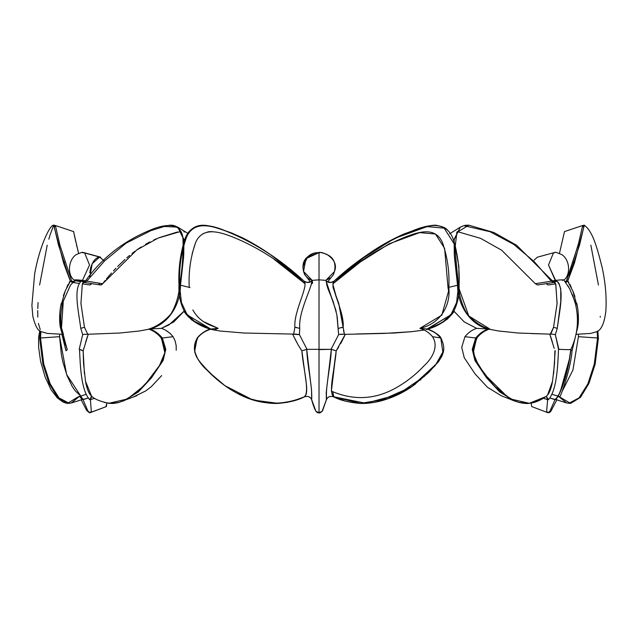 <?xml version="1.0" encoding="UTF-8"?>
<svg xmlns="http://www.w3.org/2000/svg" width="638" height="638" viewBox="0 0 638 638"><rect width="100%" height="100%" fill="white"/><g stroke="black" fill="none" stroke-linecap="round" stroke-linejoin="round"><path stroke-width="0.96" d="M334.631 271.046L333.435 274.635L327.669 281.805L331.114 282.411L334.001 281.127C330.492 283.009 327.924 282.881 326.281 280.752L325.89 280.361L334.464 271.557C337.063 265.129 334.456 259.355 326.624 254.227C321.919 252.648 319.383 252.074 319.024 252.496L319.024 252.648C302.579 251.771 296.534 274.683 312.157 280.361L319.024 279.835L319.024 252.648L319.024 279.835L325.89 280.361L319.024 279.835L319.024 349.616L331.042 349.305L338.634 334.631L336.864 314.765L333.092 301.343L328.044 288.974L325.874 280.321L336.194 311.551M319.024 349.616L319.024 412.706L322.102 411.358L326.401 399.675L326.489 390.129L331.337 349.337L306.719 349.337L311.567 390.129L311.655 399.675L315.946 411.358L319.024 412.706L319.024 349.616M337.183 316.608L338.634 334.631L339.464 334.416L338.634 334.631L331.042 349.305L336.186 350.82L345.381 334.32L344.408 334.264L343.172 327.302L341.218 327.493M340.006 334.32L344.4 334.256L339.464 334.416M331.369 391.277L332.765 391.708C355.127 400.959 376.883 399.284 398.04 386.692C407.762 380.926 416.431 373.964 424.055 365.813C431.918 358.676 439.096 346.785 432.524 336.697C429.222 332.653 425.02 329.87 419.924 328.339C439.391 324.16 450.914 306.535 448.809 287.523C449.638 272.171 447.533 257.218 442.485 242.655C435.331 225.876 417.348 232.463 405.967 236.73C380.041 247.113 355.733 262.776 333.028 283.719L333.945 281.183L363.596 257.76L394.42 238.5L427.093 226.61L444.128 228.133L453.881 243.445L444.128 228.133L427.093 226.61L394.42 238.5L363.596 257.76L333.945 281.183C329.12 285.904 344.512 311.224 343.172 327.302L338.315 328.339M444.598 248.373L435.483 234.026L419.621 232.623L389.228 243.788L360.526 261.843L332.94 283.798L333.945 281.183C331.305 283.009 328.737 282.905 326.241 280.864L326.241 280.864C328.737 282.905 331.305 283.009 333.945 281.183C358.492 258.573 384.858 241.722 413.049 230.629C425.785 225.35 446.129 219.552 453.14 239.027C457.813 254.044 459.783 269.38 459.057 285.026L458.331 285.218L459.057 285.026C459.575 295.697 457.302 305.339 452.23 313.952C445.172 321.775 436.504 326.967 426.208 329.535L450.859 314.861L456.585 302.556L458.148 288.942L456.585 302.556L450.859 314.861L427.229 329.184C432.739 330.763 437.261 333.818 440.81 338.331L442.995 352.942L435.06 365.797L412.69 385.982L387.234 398.989L360.287 403.399L333.674 396.828C327.972 391.987 335.181 366.93 336.186 350.82L335.006 350.461M334.4 350.27L331.337 349.337C330.62 366.531 325.619 385.751 326.361 399.651C327.892 396.7 330.332 395.767 333.674 396.828C330.332 395.767 327.892 396.7 326.361 399.651L326.401 399.683M443.338 351.211L435.507 365.088L424.134 376.548L397.243 394.802L365.646 403.256L333.786 396.78L332.765 391.708L333.674 396.828L365.654 403.248L397.259 394.786L424.15 376.532L435.523 365.064L443.346 351.187M458.347 284.803L454.798 247.105L458.347 284.803M440.826 338.339L440.866 337.996C437.309 333.666 432.795 330.675 427.324 329.025L427.229 329.184M448.602 291.056L441.799 315.18L419.9 328.339L427.388 329.056L419.9 328.339C424.996 329.87 429.199 332.653 432.508 336.689L440.866 337.996L432.524 336.697M327.414 279.635L329.99 277.897M204.088 321.887L218.132 328.339L209.575 324.933C202.19 321.727 196.608 316.735 192.828 309.948M192.182 253.581L195.563 242.647M203.051 233.675L208.459 231.746L212.422 231.61M274.165 259.371L305.02 283.719C282.323 262.776 258.007 247.113 232.08 236.73C220.7 232.463 202.709 225.876 195.563 242.655C190.515 257.218 188.409 272.171 189.239 287.523M311.448 284.077L312.636 282.985L311.448 284.077M302.875 266.7L307.739 256.811L319.024 252.648L305.985 258.645L303.544 271.421L312.157 280.361L311.775 280.776C310.052 282.889 307.476 283.009 304.055 281.135L306.926 282.411L310.379 281.813L304.541 274.396M319.024 280.632L319.024 346.306M300.275 348.46L301.87 350.82L307.006 349.305L299.421 334.631L299.748 328.339L294.884 327.302L293.647 334.256L299.413 334.631L296.726 334.184M296.837 327.493L294.884 327.302C293.536 311.224 308.936 285.904 304.103 281.183C306.742 283.009 309.31 282.905 311.807 280.864C311.902 288.105 298.281 311.775 299.74 328.339M295.976 334.152L243.891 333.02L219.847 330.994L211.84 329.535C201.544 326.975 192.867 321.775 185.817 313.952C180.745 305.339 178.465 295.697 178.983 285.026C178.257 269.38 180.235 254.044 184.908 239.027C191.918 219.552 212.255 225.35 224.999 230.629C253.19 241.722 279.564 258.573 304.103 281.183C306.742 283.009 309.31 282.905 311.807 280.864L311.807 280.864M293.632 336.242L296.495 341.992M303.991 281.151L305.02 283.719L303.991 281.151C279.627 258.773 253.525 242.057 225.685 231.012C213.443 226.466 194.119 219.456 186.463 237.32C181.064 252.831 178.815 268.797 179.709 285.218L178.983 285.026L179.709 285.218C178.815 268.797 181.064 252.831 186.463 237.32C194.119 219.448 213.443 226.466 225.685 231.012C253.525 242.057 279.627 258.773 303.991 281.151L303.983 281.151M303.05 350.461L301.87 350.82C302.875 366.93 310.084 391.987 304.374 396.828C307.723 395.767 310.164 396.7 311.695 399.651C312.437 385.759 307.436 366.531 306.719 349.337L303.648 350.27M292.683 334.312L298.265 345.198L301.87 350.82L305.993 381.317C306.878 386.947 306.934 391.277 306.152 394.324L304.374 396.828C280.704 406.629 257.632 405.074 235.167 392.179C224.943 386.341 215.764 379.187 207.613 370.718C198.873 363.038 189.773 349.76 197.238 338.331C200.779 333.818 205.308 330.763 210.819 329.184C205.396 330.891 201.058 333.658 197.812 337.486L194.542 347.319L194.861 352.088L197.756 358.971L202.836 365.63L215.453 378.143L225.405 386.022L232.32 390.552L237.009 393.152L250.718 398.957L264.004 402.379L276.39 403.431L286.988 402.395L295.96 400.162L304.374 396.828C307.723 395.767 310.164 396.7 311.695 399.651L311.655 399.675M197.11 338.108L194.702 351.219L197.11 338.108M211.84 329.535L210.723 329.025C205.245 330.675 200.731 333.666 197.182 337.996M210.715 329.025L187.189 314.861L181.463 302.556L179.9 288.942L181.463 302.556L187.189 314.861L210.723 329.033L218.124 328.339L214.009 330.061M312.157 280.361L312.636 282.977L312.157 280.361M312.269 283.368L311.775 280.776L312.277 283.376M218.124 328.339L210.66 329.048M188.641 317.11L183.991 311.296L168.895 324.933L161.446 328.339L173.823 321.903L183.991 311.288L195.643 322.525L210.42 329.128L207.765 330.205M84.352 334.32L87.733 334.256L84.479 327.302L80.755 328.339L82.709 334.631L83.769 334.416L82.709 334.631L79.192 349.305L83.155 350.82L83.865 348.332M183.712 255.471L183.959 239.824L177.755 227.144L164.341 226.474L150.919 230.637L126.085 243.174L104.696 260.806L86.744 281.151L85.285 281.191C101.402 258.557 122.656 241.706 149.037 230.621C160.856 225.334 181.639 219.552 183.002 239.019C183.417 254.036 182.308 269.372 179.661 285.026L180.514 285.218L183.768 254.331L183.896 239.282L177.755 227.144L164.341 226.474L150.919 230.637L126.085 243.174L104.696 260.806L86.744 281.151L85.285 281.183L82.358 283.695L80.93 303.505L84.479 327.302L80.755 328.339C78.705 311.775 72.876 288.105 81.592 280.864L83.299 282.498L81.592 280.864L85.237 281.199L82.477 280.361L86.816 281.063M85.285 281.183L82.358 283.695M98.85 283.376C99.839 285.353 101.115 285.473 102.694 283.727L86.744 281.151L83.793 282.482M83.618 282.187L82.629 280.776L83.618 282.187M85.628 342.191L87.47 336.346M104.193 402.403L111.044 403.439L118.947 402.387L123.636 400.776L136.309 393.16L149.444 379.61L159.436 365.63L163.081 358.971L164.899 352.088L164.7 347.319L160.88 337.486C157.658 333.658 153.678 330.891 148.933 329.184L139.475 330.994L119.816 333.02L83.769 334.416M91.561 396.15L85.532 381.341C86.505 386.947 87.956 391.285 89.87 394.332L91.561 396.15C94.201 398.997 99.935 401.382 108.771 403.296L127.369 398.997L144.507 385.376L159.58 365.399L164.851 352.678L161.47 338.339L162.347 337.996L161.47 338.339C157.913 333.818 153.734 330.763 148.933 329.184L149.834 329.025C167.786 324.551 180.315 305.562 180.514 285.218L179.661 285.026C178.903 295.697 176 305.339 170.936 313.952C163.99 321.775 156.15 326.967 147.402 329.535L149.834 329.025C154.627 330.675 158.798 333.666 162.347 337.996L173.097 336.689L175.131 340.955L176.168 345.573L176.224 350.246M84.423 373.836L83.155 350.82L83.538 363.588L85.524 381.317M82.135 350.27L79.519 349.337C80.316 366.451 81.114 389.93 89.615 399.651L91.784 396.326L90.405 399.683L89.615 399.651L91.856 396.334M88.235 334.312L83.155 350.82M166.374 330.763L169.995 333.283L173.097 336.689L162.347 337.996L165.8 349.377L163.137 360.422L151.429 377.887L138.279 391.987L123.605 400.967L138.279 391.987L151.429 377.887L163.137 360.422L165.8 349.377L162.347 337.996L152.554 330.261M59.805 313.091L60.339 327.31L62.357 334.264L62.931 334.16L61.894 334.32L65.993 350.82L67.189 349.744L61.527 327.964L60.339 327.31L61.471 328.339L63.282 301.208L70.475 285.186L74.375 280.864L70.475 285.186M67.253 349.457L65.004 343.188L63.098 334.631M69.167 282.291L70.371 281.183L71.711 281.151L70.371 281.183L72.389 282.506L70.371 281.183L65.228 290.936L60.474 307.285M78.482 252.919L73.553 231.578L55.378 225.509L54.35 227.2L55.386 225.509L59.948 245.255L71.711 281.151L73.466 281.422L71.711 281.151L72.565 282.299L71.711 281.151L59.948 245.255L55.386 225.509L53.815 225.174L58.489 245.024L70.371 281.183L63.648 263.175L53.696 225.222M84.463 252.768L84.591 252.8C81.68 253.398 86.098 250.256 76.074 254.698C67.883 260.288 67.365 275.656 74.239 280.034L75.611 280.361L75.132 279.843L75.38 280.776L73.075 282.49L75.38 280.776L74.375 280.864M70.993 403.104L82.238 399.5L71.233 403.033L78.897 396.788L78.163 396.836L67.429 403.407L71.424 402.977L78.897 396.788L78.163 396.836L79.598 396.342L82.286 399.651L87.916 398.096L83.036 399.683L87.43 409.947L88.211 411.366L90.125 412.714L106.323 406.581L106.897 403.033L105.9 406.637M79.742 396.27L83.036 399.683C81.584 396.669 80.213 395.704 78.897 396.788L79.598 396.342M53.815 225.174C51.734 224.632 47.81 231.028 43.918 240.654C40.011 250.415 36.916 261.452 34.651 273.782L31.9 305.371L32.817 316.233C35.034 325.547 37.778 330.675 41.031 331.616L47.467 333.435L62.309 334.272L60.339 327.31C59.398 322.31 59.398 315.906 60.347 308.082L61.208 303.417M63.361 295.793L64.877 291.781M66.711 287.531L68.202 284.197M39.62 285.019L47.212 245.167M48.831 239.202L50.043 235.055M50.091 234.888L53.632 225.278M67.429 403.407L57.556 397.346L49.142 383.494L42.905 364.186L39.676 338.339L40.505 337.996L43.759 364.107L50.179 383.829L58.975 397.865L69.335 403.36L58.975 397.865L50.179 383.829L43.759 364.107L40.505 337.996L39.676 338.339L40.202 331.074M59.613 336.689L66.607 374.45L80.675 395.959L75.332 390.942L72.317 386.676L67.046 375.607L62.947 362.312L61.36 354.648L59.613 336.689L40.505 337.996L40.912 331.545L40.505 337.996L59.613 336.689L59.645 334.24M40.218 329.535L38.384 323.402M37.794 317.086L37.762 316.153M37.762 316.113L37.738 310.554M37.786 308.497L38.041 302.516M75.611 280.361L80.954 281.199L75.611 280.361C73.537 279.683 75.826 279.683 82.477 280.361L89.543 265.001L84.575 252.8L100.732 257.202M161.661 375.607L151.302 386.676L145.687 390.942L133.924 396.692M73.697 231.777L74.662 236.865M74.837 237.631L75.093 238.74M75.34 239.824L75.826 241.93M76.377 244.314L77.015 247.034M77.645 249.602L78.043 251.22M89.894 284.971L91.928 283.655L89.95 284.979L82.262 283.846M89.83 276.876L89.751 276.063M89.767 272.777L90.684 267.657C92.829 261.062 95.812 257.521 99.64 257.042L104.377 261.117M180.115 231.634L158.128 238.07L136.795 249.936L102.686 283.727L105.19 280.473M106.466 278.894L111.483 273.048M113.468 270.847L115.949 268.199M117.623 266.477L124.984 259.443M126.755 257.864L129.642 255.391M131.978 253.517L134.865 251.324M137.449 249.474L141.086 247.026M145.496 244.322L149.89 241.898M153.981 239.88L156.621 238.7M159.165 237.655L177.452 231.985M183.848 231.769L184.853 231.993M186.535 232.607L187.109 232.894M187.42 233.077L177.755 227.144C171.893 224.528 172.563 225.429 169.158 225.182M173.097 336.689C169.788 332.653 165.904 329.87 161.446 328.339L149.834 329.033C167.786 324.551 180.315 305.562 180.514 285.218L183.64 256.779M180.514 285.218L190.02 287.531L180.514 285.218M86.744 281.151L84.344 282.482L100.453 284.971L102.686 283.727L86.744 281.151M83.45 252.648L82.589 252.728M85.636 253.238L99.64 257.042L92.143 263.773L89.862 277.131M75.38 280.776L80.508 281.573L75.38 280.776M78.897 396.788L85.939 394.34M90.125 412.714L91.29 411.366L90.405 399.683L94.591 398.279L90.405 399.683L91.17 396.692M149.834 329.033L161.446 328.339M83.044 399.675L82.302 399.651L83.044 399.675M175.003 225.9L177.994 227.295M73.49 231.562L55.339 225.493M99.584 257.034L100.637 257.17M187.221 232.958L187.963 233.428L190.044 230.836L187.947 233.42M204.662 327.087L200.946 325.42M194.646 321.887L193.258 320.938M231.546 232.966L232.631 233.388M277.012 259.554L273.949 257.305M273.901 257.266L272.649 256.356M259.634 247.424L246.428 239.8M242.225 237.671L231.562 232.974M210.006 226.131L200.452 225.326M191.671 229.273L187.955 233.428M209.392 372.488L224.903 385.671L251.093 399.093L258.621 401.27M264.674 402.49L268.056 402.969M292.411 401.198L304.318 396.868C307.883 395.767 310.323 396.724 311.655 399.731C315.906 415.266 318.099 412.459 319.024 412.826C319.056 413.456 320.196 412.826 322.437 410.952L326.401 399.731L322.653 410.537L320.834 412.435L319.024 412.826M338.666 303.154L344.408 334.264L340.628 334.248M345.373 334.312L347.814 334.296L345.278 334.32L336.186 350.828L335.604 350.653M341.33 334.192L344.4 334.256M332.869 284.245L335.955 295.833M334.065 281.151L333.618 281.725M333.012 374.626L336.186 350.828L331.369 391.261L332.063 381.317M326.624 284.173L327.709 288.033M330.811 295.633L335.819 309.988M336.186 350.828L338.794 346.857M340.684 343.611L344.424 336.242M347.814 334.296L383.701 333.435L411.614 331.688L394.164 333.02L356.746 333.977M420.913 379.61L420.41 380.033M415.721 383.773L411.614 386.756M401.047 393.16L388.925 398.407M388.151 398.686L382.912 400.361M341.809 400.074L338.347 398.854M336.122 397.952L333.826 396.908M430.969 225.541L433.8 225.214M436.089 225.19L436.559 225.214M454.742 243.684L456.25 250.582M456.641 252.752L458.124 261.955M458.387 264.02L458.626 266.182M459.073 285.026L458.921 288.336L459.073 285.026L458.347 285.218L459.073 285.026M427.635 329.128L442.405 322.525L454.057 311.304L449.415 317.11M444.806 320.938L443.418 321.887M437.772 325.093L433.393 327.087M424.445 329.974L411.614 331.688M345.062 334.312L344.624 334.28M344.313 334.009L343.531 330.484M342.63 321.624L341.075 311.91M338.985 304.127L333.052 287.531L332.94 283.806M333.738 396.868L345.118 401.063M369.019 403.08L373.916 402.403M378.446 401.501L411.271 386.995L437.716 362.647M326.489 390.137L326.178 393.694M334.854 270.177L334.464 271.549C335.923 263.933 334.041 258.581 328.817 255.503C319.048 250.63 321.002 253.302 319.024 252.496L313.752 253.302C307.237 256.165 300.992 260.296 303.584 271.549M293.105 273.861L305.02 283.719M332.765 391.708L331.361 391.261M548.13 284.971L555.786 283.846L557.07 303.64L553.569 327.31L550.761 334.192L550.291 334.256L553.545 327.302L557.285 328.339L553.569 327.302L557.118 303.505L555.69 283.695L552.763 281.183L555.69 283.695M552.444 334.184L555.339 334.631L557.285 328.339L555.339 334.631L552.468 334.184M554.183 348.332L549.804 334.312L550.746 334.184L518.231 333.02L498.565 330.994L489.115 329.184C484.37 330.891 480.382 333.658 477.16 337.486L473.213 348.404L474.808 358.612L484.792 374.594L508.207 397.602M554.255 282.482L551.304 281.151L552.763 281.183L551.304 281.151L553.704 282.482L537.595 284.971L535.362 283.727L501.627 250.2L480.566 238.341L457.263 231.594L456.672 232.838M501.739 393.152L498.677 390.56L501.739 393.16L514.403 400.776L519.101 402.387L529.277 403.296C534.835 402.825 540.569 400.441 546.495 396.142L545.961 396.517M498.031 330.915L498.565 330.994M531.55 333.586L542.156 333.889M570.858 349.744L572.055 350.82L575.994 334.312L590.589 333.435L597.032 331.616M560.108 392.29L569.718 357.966M558.92 394.826L565.172 377.967L568.737 363.493L570.779 349.592M582.669 225.509L583.698 227.2M458.905 288.28L468.786 315.962L490.638 329.535C481.897 326.967 474.05 321.775 467.112 313.952C462.048 305.339 459.137 295.697 458.387 285.026L454.894 249.195L456.856 232.431L468.89 225.182L494.051 232.567L516.628 245.279L552.763 281.191M454.336 255.471L454.089 239.824L460.293 227.144L454.152 239.282L454.272 254.331L457.534 285.218C457.733 305.562 470.262 324.551 488.206 329.025L484.577 327.549M576.258 333.1L577.709 327.31L577.087 327.43L577.709 327.31L576.25 333.116M584.352 225.222L574.399 263.175L567.676 281.183L579.567 245.016L584.241 225.174L582.677 225.509L578.108 245.255L566.337 281.151L567.676 281.183L572.82 290.936L577.573 307.285M578.243 313.091L577.709 327.31C578.65 322.31 578.65 315.906 577.701 308.082L576.84 303.417M566.337 281.151L564.933 281.366L566.337 281.151L565.579 282.243L566.337 281.151L567.676 281.183L565.77 282.514L567.676 281.183L568.881 282.291M567.892 285.688L570.308 290.003M572.43 294.589L575.604 304.382M570.803 349.592L568.785 363.365L561.719 388.287L557.867 396.613L559.885 396.836C562.429 391.995 570.922 366.938 572.055 350.82L571.512 350.461M570.795 349.457L570.835 349.337C569.208 366.451 563.163 389.93 555.762 399.651L557.963 396.501L555.762 399.651L550.131 398.088L555.012 399.683L558.13 396.262L555.012 399.683L549.836 411.366L547.922 412.714L547.141 412.411L547.922 412.714L546.758 411.366L546.75 409.947L547.643 399.683L548.433 399.651C556.934 389.93 557.732 366.451 558.529 349.337L555.339 334.631L558.856 349.305C566.592 349.728 570.595 349.728 570.874 349.305M559.295 396.988L566.64 402.977L559.151 396.796L559.885 396.836L558.577 396.326M597.846 331.066L598.372 338.339L597.551 337.996L594.289 364.107L587.877 383.829L579.081 397.865L568.721 403.36L579.081 397.865L587.877 383.829L594.289 364.107L597.551 337.996L598.372 338.339L595.15 364.186L588.906 383.494L580.5 397.346L570.627 403.407L558.521 396.31M569.846 284.197L571.337 287.531M573.171 291.781L574.942 296.542M596.913 331.688L597.758 330.994M590.844 245.167L598.436 285.019M551.862 334.152L550.761 334.192M550.578 336.346L552.412 342.191M562.796 280.305L562.437 280.361C564.51 279.683 562.222 279.683 555.57 280.361L554.43 282.187L555.419 280.776L556.456 280.864L554.749 282.498L556.456 280.864C565.172 288.105 559.343 311.775 557.285 328.339L560.658 302.245M546.264 396.326L548.433 399.651L546.264 396.326L547.643 399.683L543.456 398.279L547.643 399.683L547.563 398.056M555.196 350.653L553.625 373.836M546.487 396.15L548.178 394.332C550.092 391.285 551.543 386.947 552.524 381.317L547.548 395.121M545.291 396.828L529.285 403.296L510.679 398.997L493.533 385.384L478.46 365.399L473.197 352.678L476.578 338.339L473.348 347.319L473.141 352.088L474.959 358.971L478.604 365.63L487.456 378.143L498.677 390.56M555.57 280.361L552.516 280.856L555.57 280.361L548.497 265.001L553.473 252.8L548.497 265.001L555.419 280.776L557.827 281.86L559.103 283.743L560.754 288.974L560.738 301.343M574.806 301.343L569.766 288.974L563.832 279.97M552.524 381.317L554.51 363.588L554.893 350.82M533.854 402.403L539.708 400.17M551.304 281.151L534.102 261.54L513.718 244.37L490.12 231.746L464.137 225.716L490.12 231.746L513.718 244.37L534.102 261.54L551.304 281.151L535.362 283.727L551.304 281.151M454.408 256.779L457.534 285.218L458.387 285.026L448.02 287.531L448.618 291.159M476.578 338.339C480.127 333.818 484.306 330.763 489.115 329.184L488.206 329.025C483.421 330.675 479.25 333.666 475.701 337.996L476.578 338.339L475.701 337.996L472.24 349.377L474.903 360.422L486.619 377.887L499.769 391.987L514.443 400.967L501.085 395.656L487.416 387.242L475.15 374.027L464.225 357.663L461.729 347.327L464.95 336.689C468.252 332.653 472.136 329.87 476.602 328.339L464.225 321.903L454.049 311.288M600.286 316.336L600.254 317.166M561.895 391.915L572.94 370.032L578.435 336.689L597.551 337.996L597.136 331.545L597.551 337.996L578.435 336.689L578.403 334.24M489.115 329.184L490.638 329.535M563.099 279.851L563.569 279.883M534.126 260.113L537.363 257.186L553.473 252.8C556.591 253.533 551.144 250.088 561.99 254.706C570.531 260.615 570.372 275.648 563.809 280.034L563.41 280.178M559.478 253.27L564.502 231.578L582.677 225.509L578.658 243.038L568.713 275.217M567.349 278.639L566.703 280.234M573.993 264.411L573.45 261.875M555.786 283.846L548.098 284.979L546.12 283.655L537.651 284.963M555.419 280.776L552.811 281.199L555.419 280.776M468.882 225.182C465.517 225.421 466.083 224.544 460.293 227.144L449.591 233.811M444.598 248.278L448.02 287.531L457.534 285.218C457.733 305.562 470.262 324.551 488.206 329.033L476.602 328.339L488.206 329.033M485.486 330.261L475.701 337.996L464.95 336.689L475.701 337.996L472.24 349.377L474.903 360.422L486.619 377.887L499.769 391.987L514.443 400.967L519.675 402.618C524.572 403.519 527.778 403.742 529.285 403.296M531.151 403.033L531.725 406.581L547.922 412.714M559.151 396.788L558.194 396.493L559.151 396.788M558.17 396.198L552.109 394.34L557.373 395.959L558.952 394.794M387.234 398.989C377.217 402.307 368.086 403.774 359.832 403.399C348.539 402.371 339.839 400.193 333.722 396.852C330.173 395.759 327.733 396.716 326.401 399.723M413.073 385.719L428.616 372.544L438.721 361.347L441.711 356.514C443.099 352.806 445.898 348.683 440.946 338.028C439.981 335.46 435.459 332.462 427.372 329.033C435.451 332.462 439.973 335.46 440.93 338.028C445.906 348.723 443.027 352.902 441.751 356.403L438.617 361.467L428.465 372.672L412.69 385.982M254.961 400.297L278.375 403.391L293.632 400.863L304.334 396.852C307.883 395.759 310.323 396.716 311.655 399.723M225.405 386.022C232.918 391.453 241.355 395.767 250.718 398.957M304.135 281.206L273.941 257.297C265.894 251.021 255.647 244.641 243.198 238.149L230.438 232.543C219.919 228.859 212.701 226.634 208.786 225.868C200.771 224.177 194.502 225.86 189.988 230.9M210.684 329.033L210.684 329.033C206.449 329.926 201.927 332.924 197.118 338.028L194.399 347.335L194.853 352.455L196.297 356.403L199.431 361.467L209.575 372.672L216.202 378.797M217.582 379.977L222.479 383.877M303.544 271.421L304.621 274.635M136.955 395.656L118.373 402.618C111.522 403.822 113.245 403.463 108.763 403.296M63.369 334.256L61.527 327.964C60.147 318.896 60.73 309.98 63.282 301.208M79.144 283.384L72.62 282.467M64.063 264.411L64.597 261.875M66.607 403.288L62.979 402.052L57.324 397.889L51.024 389.69L45.091 376.922L40.537 361.076L38.631 347.271L38.599 337.502L39.747 330.739M81.201 399.835L86.672 410.473L89.511 412.826L106.275 406.605M84.551 252.792L84.009 252.664M177.771 227.152L187.436 233.085M210.404 329.136L191.711 319.965L183.856 311.535M194.383 348.667L194.845 352.423L196.352 356.514L199.343 361.347L209.439 372.544L224.903 385.663M251.093 399.093C261.078 402.371 270.241 403.806 278.575 403.383C289.54 402.371 298.121 400.193 304.334 396.86M386.923 399.101C378.055 402.195 368.931 403.631 359.561 403.391C348.34 402.315 339.727 400.138 333.722 396.86C330.173 395.767 327.733 396.724 326.401 399.731M413.185 385.647C405.321 391.381 396.589 395.855 387.003 399.077M454.742 243.381L458.834 266.253L459.137 289.636M454.2 311.543L447.366 319.167L435.515 326.225L427.651 329.136M448.028 230.844C446.456 227.949 441.982 226.059 434.606 225.174L426.974 226.386C422.523 227.383 414.748 229.959 403.655 234.106C387.083 241.531 372.225 250.495 359.082 261.006L333.921 281.199M556.854 399.835L550.825 411.335L549.493 412.539L547.524 412.674M574.774 301.216L575.532 304.079M597.024 331.616C601.395 329.766 604.33 323.059 605.829 311.496C607.001 293.249 604.385 278.088 602.184 267.577C596.865 246.651 592.543 231.052 584.241 225.174M555.969 399.548L566.64 402.977L570.627 403.407M570.906 349.377C578.02 334.168 579.32 318.163 574.806 301.359"/></g></svg>
